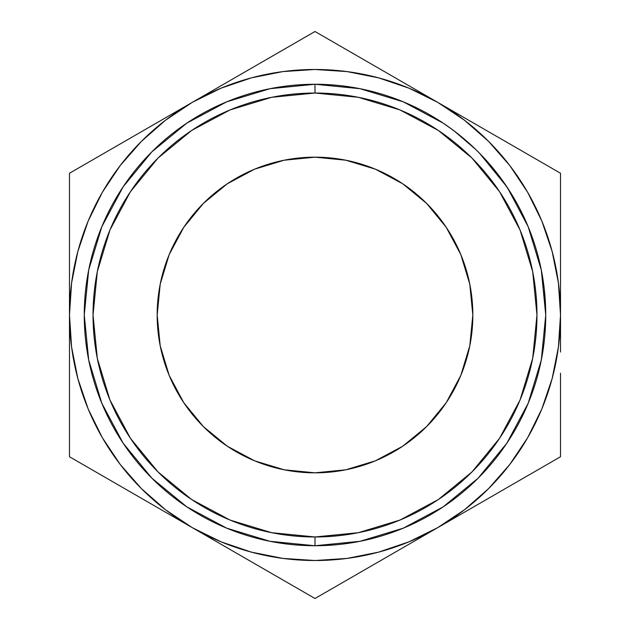 <?xml version="1.0" encoding="UTF-8"?>
<svg xmlns="http://www.w3.org/2000/svg" width="630" height="630" viewBox="0 0 630 630"><rect width="100%" height="100%" fill="white"/><g stroke="black" fill="none" stroke-linecap="round" stroke-linejoin="round"><path stroke-width="0.94" d="M315 545.737L315 536.965A221.965 221.965 0 0 1 93.035 315A221.965 221.965 0 0 1 315 93.035L271.695 97.296L230.06 109.927L191.685 130.441L158.043 158.043L130.441 191.685L109.927 230.06L97.296 271.695L93.035 315L97.296 358.305L109.927 399.94L130.441 438.315L158.043 471.957L191.685 499.558L230.06 520.073L271.695 532.704L315 536.965L358.305 532.704L399.94 520.073L438.315 499.558L471.957 471.957L499.558 438.315L520.073 399.94L532.704 358.305L536.965 315L532.704 271.695L520.073 230.06L499.558 191.685L471.957 158.043L438.315 130.441L399.94 109.927L358.305 97.296L315 93.035L315 84.263A230.737 230.737 0 0 0 84.263 315A230.737 230.737 0 0 0 315 545.737A230.737 230.737 0 0 1 84.263 315A230.737 230.737 0 0 1 315 84.263L315 93.035A221.965 221.965 0 0 1 536.965 315A221.965 221.965 0 0 1 315 536.965L315 545.737A230.737 230.737 0 0 0 545.737 315A230.737 230.737 0 0 0 315 84.263A230.737 230.737 0 0 1 545.737 315A230.737 230.737 0 0 1 315 545.737L360.014 541.304L403.294 528.168L443.126 506.89M157.169 315A157.831 157.831 0 0 1 315 157.169A157.831 157.831 0 0 1 472.831 315L469.799 345.791L460.821 375.401L446.237 402.688L426.605 426.605L402.688 446.237L375.401 460.821L345.791 469.799L315 472.831L284.209 469.799L254.599 460.821L227.312 446.237L203.395 426.605L183.763 402.688L169.179 375.401L160.201 345.791L157.169 315L160.201 284.209L169.179 254.599L183.763 227.312L203.395 203.395L227.312 183.763L254.599 169.179L284.209 160.201L315 157.169L345.791 160.201L375.401 169.179L402.688 183.763L426.605 203.395L446.237 227.312L460.821 254.599L469.799 284.209L472.831 315A157.831 157.831 0 0 1 315 472.831A157.831 157.831 0 0 1 157.169 315M543.375 282.082L541.698 272.018L544.21 288.493L545.344 301.565M544.887 295.218L545.052 297.25M543.729 284.634L544.202 288.469M542.493 276.452L543.202 280.933M541.068 268.837L542.154 274.507M541.107 269.018L541.95 273.373L541.107 269.018M542.501 276.515L544.21 288.516L542.501 276.515M544.611 292.225L544.934 295.793M545.005 296.62L544.414 290.367M544.391 290.17L544.926 295.659M545.178 298.974L544.588 292.06M484.407 158.351L477.697 151.397M479.241 152.94L475.674 149.397M511.489 194.04L500.803 178.196L488.597 163.005M505.032 184.125L510.41 192.307M488.778 163.209L502.89 181.078M493.55 168.856L496.094 172.022M456.719 132.914L448.568 126.858M454.994 131.591L461.617 136.836M449.623 127.606L456.396 132.67L449.623 127.606M251.339 552.124L283.043 558.432M346.957 558.432L378.543 552.156L408.957 541.832L437.755 527.625L405.515 546.241M509.717 464.546L527.625 437.755L541.832 408.957L552.156 378.543L558.432 346.957M558.432 283.043L552.156 251.457L541.832 221.043L527.625 192.244L509.78 165.54L488.604 141.396L464.46 120.22L437.755 102.375L501.015 138.899M378.661 77.876L346.957 71.568M283.043 71.568L251.457 77.844L221.043 88.168L192.244 102.375L255.599 65.796M120.283 165.454L102.375 192.244L88.168 221.043L77.844 251.457L71.568 283.043M71.568 346.957L77.844 378.543L88.168 408.957L102.375 437.755L120.22 464.46L141.396 488.604L165.54 509.78L192.244 527.625L160.012 509.016M102.596 154.13L160.201 120.873M87.712 162.721L128.985 138.899M141.955 131.41L159.91 121.039M69.481 435.732L69.481 173.25L69.481 315L71.584 347.043M69.481 278.011L69.481 256.772M281.886 50.62L192.244 102.375L165.54 120.22L141.396 141.396L120.22 165.54L102.375 192.244M242.526 73.348L285.697 48.415M348.114 50.62L374.496 65.851M387.474 73.348L437.755 102.375L408.957 88.168L378.543 77.844M333.231 42.029L405.499 83.751M527.404 154.13L437.755 102.375A245.519 245.519 0 0 1 560.519 315L558.416 282.957M488.045 131.41L501.118 138.954M558.416 347.043L560.519 315L560.519 242.022L560.519 315A245.519 245.519 0 0 1 437.755 527.625L464.46 509.78L488.604 488.604L509.78 464.46L527.625 437.755M560.519 193.741L560.519 256.772M560.519 387.93L560.519 420.478M71.584 282.957L69.481 315L69.481 456.75L315 598.5L560.519 456.75L560.519 373.228M527.404 475.87L501.023 491.101M488.045 498.59L437.755 527.625A245.519 245.519 0 0 1 192.244 527.625L221.043 541.832L251.457 552.156M542.288 467.279L470.019 509.001M296.769 587.971L255.504 564.149M242.526 556.66L192.244 527.625A245.519 245.519 0 0 1 192.244 102.375A245.519 245.519 0 0 1 437.755 102.375L315 31.5L98.721 156.366M281.901 579.395L255.78 564.307M387.474 556.66L374.496 564.149M348.099 579.395L344.319 581.569M69.481 387.883L69.481 373.228M102.596 475.87L98.863 473.713M141.955 498.59L128.882 491.046M282.957 558.416L315 560.519L347.043 558.416M347.043 71.584L315 69.481L282.957 71.584M560.519 352.044L560.519 173.25L469.523 120.716M159.981 120.999L224.004 84.034M192.244 102.375L69.481 173.25L69.481 456.75L192.244 527.625L69.481 456.75L69.481 423.013M500.803 138.773L531.216 156.334M437.755 102.375L344.24 48.384M560.519 242.022L560.519 206.986M560.519 278.082L560.519 315M437.755 527.625L531.279 473.634M192.244 527.625L285.76 581.616M255.67 564.244L224.5 546.249M69.481 242.022L69.481 207.026M69.481 351.918L69.481 315M443.189 506.851L478.154 478.154L506.803 443.252M506.851 443.189L528.168 403.294L541.304 360.014L545.737 315.071M545.737 315L541.304 269.986L528.168 226.706L507.426 187.677M506.851 186.811L479.635 153.334M475.713 149.444L454.12 130.922M452.663 129.827L443.252 123.197M443.189 123.149L403.294 101.832L360.014 88.696L315.071 84.263M315 84.263L269.986 88.696L226.706 101.832L186.874 123.11M186.811 123.149L151.846 151.846L123.197 186.748M123.149 186.811L101.832 226.706L88.696 269.986L84.263 314.929M84.263 315L88.696 360.014L101.832 403.294L123.11 443.126M123.149 443.189L151.846 478.154L186.748 506.803M186.811 506.851L226.706 528.168L269.986 541.304L314.929 545.737M461.947 137.112L456.396 132.67M500.315 192.819L498.897 190.701M500.803 178.196L508.638 189.528M496.267 172.242L500.787 178.18M510.922 193.119L509.883 191.473M503.913 182.519L500.677 178.022M509.898 191.496L500.724 178.085L490.762 165.517M498.991 190.843L499.826 192.087M469.114 155.256L471.957 158.043L469.114 155.256M475.571 161.745L471.901 157.996L475.571 161.745M475.303 149.05L479.776 153.492M479.863 153.578L481.974 155.76M544.926 295.706L545.352 301.691M545.501 304.613L544.21 288.516L542.328 275.468M544.194 288.351L542.477 276.349M541.706 272.089L541.052 268.75M459.199 134.875L451.923 129.284M502.59 180.66L504.315 183.102M497.763 174.163L500.724 178.085M491.495 166.383L493.747 169.092M500.661 177.999L497.716 174.093"/></g></svg>
